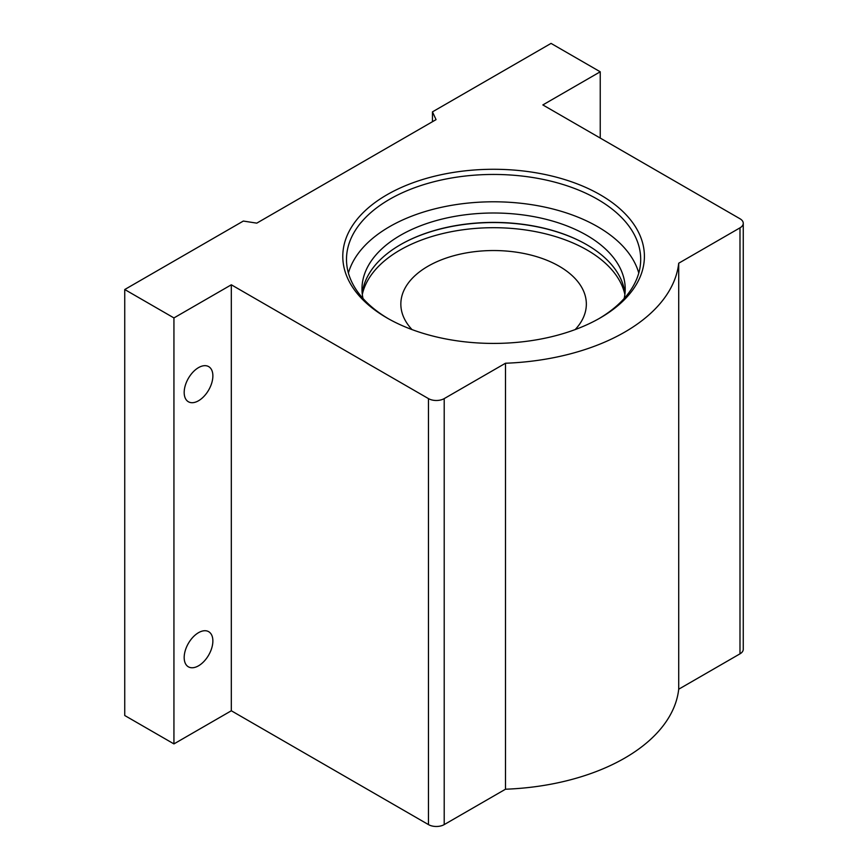<?xml version="1.0" encoding="UTF-8"?>
<svg xmlns="http://www.w3.org/2000/svg" width="868" height="868" viewBox="0 0 868 868"><rect width="100%" height="100%" fill="white"/><g stroke="black" fill="none" stroke-linecap="round" stroke-linejoin="round"><path stroke-width="1.3" d="M198.522 400.756A20.29 11.718 120 0 0 211.781 382.875A20.29 11.718 120 0 0 208.667 366.611A20.29 11.718 120 0 0 198.522 367.62A20.29 11.718 120 0 0 185.275 385.5A20.29 11.718 120 0 0 188.378 401.754A20.29 11.718 120 0 0 198.522 400.756M198.522 665.81A20.29 11.718 120 0 0 211.781 647.929A20.29 11.718 120 0 0 208.667 631.676A20.29 11.718 120 0 0 198.522 632.674A20.29 11.718 120 0 0 185.275 650.555A20.29 11.718 120 0 0 188.378 666.819A20.29 11.718 120 0 0 198.522 665.81M348.404 273.051A147.104 84.934 180 0 1 448.452 205.89A147.104 84.934 180 0 1 597.607 226.667A147.104 84.934 180 0 1 638.783 273.051M386.954 317.927A150.815 87.071 180 0 1 386.954 317.916A150.815 87.071 180 0 1 386.954 194.779A150.815 87.071 180 0 1 600.233 194.779A150.815 87.071 180 0 1 600.233 317.916A150.815 87.071 180 0 1 386.954 317.927M598.909 318.675A147.104 84.934 0 0 0 640.692 259.38A147.104 84.934 0 0 0 597.607 199.325A147.104 84.934 0 0 0 437.298 180.913A147.104 84.934 0 0 0 346.495 259.38A147.104 84.934 0 0 0 388.278 318.675M428.466 824.6L231.322 710.773L231.322 284.791L428.466 398.607A11.132 6.423 0 0 0 444.21 398.607L444.21 824.6A11.132 6.423 180 0 1 428.466 824.6L428.466 398.607M444.21 824.6L505.491 789.218L505.491 363.236L444.21 398.607M600.233 138.066L600.233 71.794L542.847 104.93L739.992 218.758A11.132 6.423 0 0 1 743.258 223.293A11.132 6.423 0 0 1 739.992 227.839L678.711 263.221L678.711 689.214L739.992 653.832L739.992 227.839M505.491 363.236A185.502 107.1 0 0 0 678.711 263.221M505.491 789.218A185.502 107.1 0 0 0 678.711 689.214M231.322 710.773L173.936 743.909L124.742 715.514L124.742 289.521L243.333 221.058L256.776 223.141L436.061 119.632L432.459 111.863L551.05 43.4L600.233 71.794M743.258 223.293L743.258 649.286A11.132 6.423 180 0 1 739.992 653.832M124.742 289.521L173.936 317.927L231.322 284.791M173.936 743.909L173.936 317.927M432.459 111.863L432.459 121.704M412.029 329.59A92.746 53.545 180 0 1 400.842 304.093A92.746 53.545 180 0 1 428.011 266.226A92.746 53.545 180 0 1 529.089 254.617A92.746 53.545 180 0 1 586.345 304.093A92.746 53.545 180 0 1 575.159 329.59M624.862 294.458A132.327 76.395 0 0 0 536.413 231.81A132.327 76.395 0 0 0 400.029 250.071A132.327 76.395 0 0 0 362.325 294.458M402.828 243.355A132.327 76.395 180 0 1 584.359 243.355M624.96 293.688A131.611 75.983 0 0 0 586.659 244.657A131.611 75.983 0 0 0 447.009 227.318A131.611 75.983 0 0 0 362.227 293.688M624.179 298.483A131.611 75.983 0 0 0 625.21 288.99A131.611 75.983 0 0 0 586.659 235.261A131.611 75.983 0 0 0 443.222 218.79A131.611 75.983 0 0 0 361.978 288.99A131.611 75.983 0 0 0 363.008 298.483"/></g></svg>
